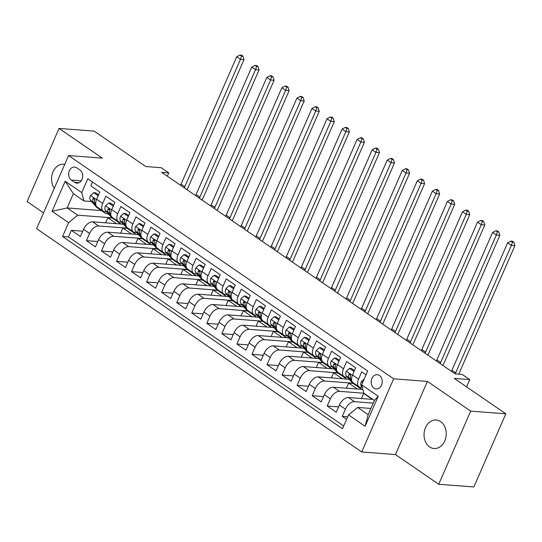 <?xml version="1.0" encoding="UTF-8"?>
<svg xmlns="http://www.w3.org/2000/svg" width="542" height="542" viewBox="0 0 542 542"><rect width="100%" height="100%" fill="white"/><g stroke="black" fill="none" stroke-linecap="round" stroke-linejoin="round"><path stroke-width="0.81" d="M440.666 421.601A14.295 11.084 -85.6 0 0 436.229 420.003A14.295 11.084 -85.6 0 0 424.562 430.436A14.295 11.084 -85.6 0 0 429.61 446.906A14.295 11.084 -85.6 0 0 434.04 448.505A14.295 11.084 -85.6 0 0 445.714 438.072A14.295 11.084 -85.6 0 0 440.666 421.601M64.749 164.321A14.295 11.084 -85.6 0 0 63.739 164.185A14.295 11.084 -85.6 0 0 52.764 172.41A14.295 11.084 -85.6 0 0 54.295 188.257M379.468 375.491A7.148 5.542 -85.6 0 0 377.252 374.691A7.148 5.542 -85.6 0 0 371.412 379.908A7.148 5.542 -85.6 0 0 373.939 388.14A7.148 5.542 -85.6 0 0 376.155 388.939A7.148 5.542 -85.6 0 0 381.988 383.722A7.148 5.542 -85.6 0 0 379.468 375.491M438.722 484.263L473.871 486.96L505.828 413.817L470.68 411.121L427.408 381.405L393.668 378.817L361.71 451.96L395.457 454.548L438.722 484.263L470.68 411.121M393.668 378.817L68.583 155.554L36.626 228.697L361.71 451.96M68.583 155.554L102.323 158.142L59.058 128.427L27.1 201.57L43.543 212.864M59.058 128.427L94.206 131.123L145.751 166.523L161.218 167.708L168.745 172.878L161.712 172.342L455.192 373.899L462.224 374.434L469.745 379.603L454.284 378.418L505.828 413.817M366.04 374.874L361.704 371.893L358.553 379.109L352.53 374.976A8.936 5.142 124.5 0 0 353.099 382.774L359.116 386.907A8.936 5.142 -55.5 0 1 358.553 379.109M352.53 374.976L355.681 367.761L346.656 361.561L343.499 368.777L337.483 364.637A8.936 5.142 124.5 0 0 338.045 372.435L344.068 376.568A8.936 5.142 -55.5 0 1 343.499 368.777M337.483 364.637L340.633 357.422L331.602 351.223L328.452 358.438L322.429 354.305A8.936 5.142 124.5 0 0 322.998 362.097L329.021 366.236A8.936 5.142 -55.5 0 1 328.452 358.438M322.429 354.305L325.586 347.09L316.555 340.884L313.398 348.099L307.382 343.967A8.936 5.142 124.5 0 0 307.951 351.765L313.967 355.898A8.936 5.142 -55.5 0 1 313.398 348.099M307.382 343.967L310.532 336.751L301.501 330.552L298.351 337.768L292.328 333.635A8.936 5.142 124.5 0 0 292.897 341.426L298.92 345.559A8.936 5.142 -55.5 0 1 298.351 337.768M292.328 333.635L295.485 326.42L286.454 320.214L283.303 327.429L277.28 323.296A8.936 5.142 124.5 0 0 277.85 331.087L283.866 335.227A8.936 5.142 -55.5 0 1 283.303 327.429M277.28 323.296L280.431 316.081L271.4 309.882L268.249 317.09L262.233 312.958A8.936 5.142 124.5 0 0 262.795 320.756L268.818 324.888A8.936 5.142 -55.5 0 1 268.249 317.09M262.233 312.958L265.384 305.742L256.352 299.543L253.202 306.758L247.179 302.626A8.936 5.142 124.5 0 0 247.748 310.417L253.764 314.55A8.936 5.142 -55.5 0 1 253.202 306.758M247.179 302.626L250.329 295.41L241.305 289.204L238.148 296.42L232.132 292.287A8.936 5.142 124.5 0 0 232.694 300.085L238.717 304.218A8.936 5.142 -55.5 0 1 238.148 296.42M232.132 292.287L235.282 285.072L226.251 278.873L223.101 286.088L217.078 281.948A8.936 5.142 124.5 0 0 217.647 289.746L223.663 293.879A8.936 5.142 -55.5 0 1 223.101 286.088M217.078 281.948L220.235 274.733L211.204 268.534L208.047 275.749L202.03 271.617A8.936 5.142 124.5 0 0 202.593 279.408L208.616 283.547A8.936 5.142 -55.5 0 1 208.047 275.749M202.03 271.617L205.181 264.401L196.15 258.195L192.999 265.411L186.976 261.278A8.936 5.142 124.5 0 0 187.546 269.076L193.569 273.209A8.936 5.142 -55.5 0 1 192.999 265.411M186.976 261.278L190.134 254.062L181.103 247.863L177.952 255.079L171.929 250.939A8.936 5.142 124.5 0 0 172.498 258.737L178.514 262.87A8.936 5.142 -55.5 0 1 177.952 255.079M171.929 250.939L175.08 243.724L166.048 237.525L162.898 244.74L156.882 240.607A8.936 5.142 124.5 0 0 157.444 248.399L163.467 252.538A8.936 5.142 -55.5 0 1 162.898 244.74M156.882 240.607L160.032 233.392L151.001 227.186L147.851 234.401L141.828 230.269A8.936 5.142 124.5 0 0 142.397 238.067L148.413 242.199A8.936 5.142 -55.5 0 1 147.851 234.401M141.828 230.269L144.978 223.053L135.954 216.854L132.797 224.07L126.781 219.937A8.936 5.142 124.5 0 0 127.343 227.728L133.366 231.861A8.936 5.142 -55.5 0 1 132.797 224.07M126.781 219.937L129.931 212.721L120.9 206.516L117.75 213.731L111.727 209.598A8.936 5.142 124.5 0 0 112.296 217.389L118.312 221.529A8.936 5.142 -55.5 0 1 117.75 213.731M111.727 209.598L114.877 202.383L105.853 196.177L102.695 203.392A8.936 5.142 124.5 0 0 103.265 211.19A8.936 5.142 124.5 0 0 104.87 211.732L106.611 211.868M121.537 224.049L92.628 221.834A8.936 5.142 124.5 0 0 83.549 229.307L80.399 236.522L71.368 230.323L82.73 231.197M127.004 228.141L98.651 225.967A8.936 5.142 124.5 0 0 89.572 233.446L86.415 240.662L97.777 241.529M86.415 240.662L95.446 246.861L98.603 239.645A8.936 5.142 124.5 0 1 107.682 232.166L136.591 234.388M151.638 244.72L122.729 242.504A8.936 5.142 124.5 0 0 113.651 249.984L110.5 257.199L101.469 250.993L112.824 251.867M166.692 255.058L137.776 252.843A8.936 5.142 124.5 0 0 128.698 260.316L125.548 267.531L116.516 261.332L127.878 262.199M181.739 265.397L152.83 263.175A8.936 5.142 124.5 0 0 143.752 270.654L140.602 277.87L131.57 271.664L142.925 272.538M196.793 275.729L167.878 273.514A8.936 5.142 124.5 0 0 158.799 280.986L155.649 288.202L146.618 282.003L157.979 282.877M211.841 286.068L182.932 283.852A8.936 5.142 124.5 0 0 173.853 291.325L170.696 298.54L161.672 292.341L173.027 293.208M226.888 296.406L197.979 294.184A8.936 5.142 124.5 0 0 188.901 301.664L185.75 308.879L176.719 302.673L188.081 303.547M241.942 306.738L213.033 304.523A8.936 5.142 124.5 0 0 203.955 311.996L200.797 319.211L191.766 313.012L203.128 313.886M256.989 317.077L228.08 314.861A8.936 5.142 124.5 0 0 219.002 322.334L215.852 329.55L206.82 323.35L218.182 324.218M272.043 327.415L243.134 325.193A8.936 5.142 124.5 0 0 234.056 332.673L230.899 339.888L221.868 333.682L233.229 334.556M287.091 337.747L258.182 335.532A8.936 5.142 124.5 0 0 249.103 343.005L245.953 350.22L236.922 344.021L248.277 344.895M302.145 348.086L273.229 345.864A8.936 5.142 124.5 0 0 264.15 353.343L261 360.559L251.969 354.36L263.331 355.227M317.192 358.418L288.283 356.202A8.936 5.142 124.5 0 0 279.205 363.682L276.054 370.897L267.023 364.691L278.378 365.565M332.239 368.756L303.33 366.541A8.936 5.142 124.5 0 0 294.252 374.014L291.101 381.229L282.07 375.03L293.432 375.897M347.293 379.095L318.384 376.873A8.936 5.142 124.5 0 0 309.306 384.353L306.149 391.568L297.124 385.362L308.479 386.236M362.341 389.427L333.432 387.212A8.936 5.142 124.5 0 0 324.353 394.684L321.203 401.9L312.172 395.701L323.533 396.575M372.91 399.42L348.486 397.55A8.936 5.142 124.5 0 0 339.407 405.023L336.25 412.238L327.219 406.039L338.581 406.906M359.116 386.907A8.936 5.142 -55.5 0 0 360.721 387.449L362.381 387.577M344.068 376.568A8.936 5.142 -55.5 0 0 345.674 377.11L347.415 377.246M329.021 366.236A8.936 5.142 -55.5 0 0 330.62 366.778L332.368 366.914M313.967 355.898A8.936 5.142 -55.5 0 0 315.573 356.44L317.314 356.575M298.92 345.559A8.936 5.142 -55.5 0 0 300.519 346.108L302.267 346.236M283.866 335.227A8.936 5.142 -55.5 0 0 285.471 335.769L287.219 335.904M268.818 324.888A8.936 5.142 -55.5 0 0 270.417 325.43L272.165 325.566M253.764 314.55A8.936 5.142 -55.5 0 0 255.37 315.098L257.118 315.227M238.717 304.218A8.936 5.142 -55.5 0 0 240.316 304.76L242.064 304.895M223.663 293.879A8.936 5.142 -55.5 0 0 225.269 294.421L227.017 294.557M208.616 283.547A8.936 5.142 -55.5 0 0 210.221 284.089L211.963 284.225M193.569 273.209A8.936 5.142 -55.5 0 0 195.167 273.751L196.915 273.886M178.514 262.87A8.936 5.142 -55.5 0 0 180.12 263.412L181.868 263.548M163.467 252.538A8.936 5.142 -55.5 0 0 165.066 253.08L166.814 253.216M148.413 242.199A8.936 5.142 -55.5 0 0 150.019 242.741L151.767 242.877M133.366 231.861A8.936 5.142 -55.5 0 0 134.965 232.41L136.713 232.538M118.312 221.529A8.936 5.142 -55.5 0 0 119.918 222.071L121.665 222.206M71.368 180.079L74.674 182.356A6.924 5.366 -85.6 0 0 76.822 183.135A6.924 5.366 -85.6 0 0 82.479 178.074A6.924 5.366 -85.6 0 0 80.033 170.1L76.72 167.824A6.924 5.366 -85.6 0 0 74.572 167.051A6.924 5.366 -85.6 0 0 68.922 172.105A6.924 5.366 -85.6 0 0 71.368 180.079L81.219 180.838M370.877 408.444L357.625 407.428L368.16 414.664L374.38 400.436L363.845 393.201L361.677 384.861L367.72 371.019L87.79 178.772L81.74 192.606L83.908 200.947L91.564 201.529M361.677 384.861L378.235 396.229L365.105 426.276L348.547 414.908L342.503 428.742L62.567 236.488L68.617 222.654L52.059 211.285L65.189 181.238L81.74 192.606M373.208 403.119L354.502 401.683L348.486 397.55M363.878 393.221L339.455 391.344L333.432 387.212M352.761 383.187L324.401 381.012L318.384 376.873M337.707 372.849L309.353 370.674L303.33 366.541M322.659 362.51L294.299 360.335L288.283 356.202M307.605 352.178L279.252 350.003L273.229 345.864M292.558 341.839L264.205 339.665L258.182 335.532M277.504 331.508L249.151 329.326L243.134 325.193M262.457 321.169L234.103 318.994L228.08 314.861M247.409 310.83L219.049 308.655L213.033 304.523M232.355 300.498L204.002 298.324L197.979 294.184M217.308 290.16L188.948 287.985L182.932 283.852M202.254 279.821L173.901 277.646L167.878 273.514M187.207 269.489L158.847 267.314L152.83 263.175M172.153 259.151L143.799 256.976L137.776 252.843M157.105 248.812L128.752 246.637L122.729 242.504M142.051 238.48L113.698 236.305L107.682 232.166M71.368 230.323L68.475 236.942L343.716 425.971M354.502 401.683A8.936 5.142 -55.5 0 0 345.423 409.156L342.273 416.371L346.609 419.352M327.219 406.039L330.376 398.824A8.936 5.142 -55.5 0 1 339.455 391.344M312.172 395.701L315.322 388.485A8.936 5.142 -55.5 0 1 324.401 381.012M297.124 385.362L300.275 378.147A8.936 5.142 -55.5 0 1 309.353 370.674M282.07 375.03L285.221 367.815A8.936 5.142 -55.5 0 1 294.299 360.335M267.023 364.691L270.173 357.476A8.936 5.142 -55.5 0 1 279.252 350.003M251.969 354.36L255.126 347.144A8.936 5.142 -55.5 0 1 264.205 339.665M236.922 344.021L240.072 336.806A8.936 5.142 -55.5 0 1 249.151 329.326M221.868 333.682L225.025 326.467A8.936 5.142 -55.5 0 1 234.103 318.994M206.82 323.35L209.971 316.135A8.936 5.142 -55.5 0 1 219.049 308.655M191.766 313.012L194.924 305.796A8.936 5.142 -55.5 0 1 204.002 298.324M176.719 302.673L179.869 295.458A8.936 5.142 -55.5 0 1 188.948 287.985M161.672 292.341L164.822 285.126A8.936 5.142 -55.5 0 1 173.901 277.646M146.618 282.003L149.768 274.787A8.936 5.142 -55.5 0 1 158.847 267.314M131.57 271.664L134.721 264.449A8.936 5.142 -55.5 0 1 143.799 256.976M116.516 261.332L119.674 254.117A8.936 5.142 -55.5 0 1 128.752 246.637M101.469 250.993L104.62 243.778A8.936 5.142 -55.5 0 1 113.698 236.305M92.486 181.99L90.799 185.845L99.83 192.044L96.679 199.26A8.936 5.142 124.5 0 0 97.242 207.058L103.265 211.19M83.908 200.947L73.373 193.711L67.161 207.945L77.696 215.181L68.617 222.654M101.449 210.574L67.161 207.945L52.059 211.285M111.957 217.809L77.696 215.181M466.574 386.859L469.745 379.603M167.302 176.177L168.745 172.878M68.475 236.942L62.567 236.488M105.595 222.83L107.838 217.694L112.248 218.033M107.838 217.694L116.53 223.663M342.273 416.371L347.727 416.791M120.642 233.162L122.885 228.033L127.302 228.372M122.885 228.033L131.584 234.002M135.696 243.5L137.939 238.365L142.35 238.704M137.939 238.365L146.631 244.34M150.744 253.839L152.986 248.703L157.404 249.042M152.986 248.703L161.679 254.672M165.791 264.171L168.034 259.042L172.451 259.381M168.034 259.042L176.733 265.011M180.845 274.509L183.088 269.374L187.505 269.713M183.088 269.374L191.78 275.35M195.892 284.841L198.135 279.713L202.552 280.051M198.135 279.713L206.834 285.681M210.946 295.18L213.189 290.045L217.606 290.383M213.189 290.045L221.881 296.02M225.994 305.519L228.236 300.383L232.653 300.722M228.236 300.383L236.935 306.359M241.048 315.851L243.29 310.722L247.701 311.061M243.29 310.722L251.983 316.691M256.095 326.189L258.338 321.054L262.755 321.392M258.338 321.054L267.037 327.029M271.149 336.528L273.392 331.392L277.802 331.731M273.392 331.392L282.084 337.361M286.196 346.86L288.439 341.731L292.856 342.07M288.439 341.731L297.131 347.7M301.244 357.198L303.486 352.063L307.903 352.402M303.486 352.063L312.185 358.038M316.298 367.537L318.54 362.402L322.957 362.74M318.54 362.402L327.233 368.37M331.345 377.869L333.587 372.74L338.005 373.079M333.587 372.74L342.287 378.709M346.399 388.207L348.642 383.072L353.052 383.411M348.642 383.072L357.334 389.048M361.446 398.539L363.689 393.411L364.21 393.451M363.689 393.411L372.388 399.379M348.547 414.908L357.625 407.428M73.373 193.711L65.189 181.238M378.235 396.229L374.38 400.436M365.105 426.276L368.16 414.664M427.408 381.405L395.457 454.548M98.177 195.825L93.664 192.654L90.433 195.574A5.921 3.408 124.5 0 0 90.487 200.31L96.225 206.814A17.087 9.837 124.5 0 0 97.282 207.755L100.141 209.72A17.087 9.837 124.5 0 0 101.103 210.249M102.723 210.818L103.746 211.983A17.087 9.837 124.5 0 0 104.809 212.925A17.087 9.837 124.5 0 0 108.481 213.982M98.576 194.91L95.494 192.789L93.664 192.654M98.055 207.613L99.084 208.778A17.087 9.837 124.5 0 0 100.141 209.72M104.809 212.925L101.95 210.96A17.087 9.837 -55.5 0 1 100.887 210.018L99.864 208.853M95.738 204.178L95.148 203.514A5.921 3.408 -55.5 0 1 94.626 200.269L93.983 198.392L93.326 198.358L92.817 199.029A5.921 3.408 124.5 0 0 93.346 202.274L95.954 205.235M180.527 185.262A11.165 6.429 124.5 0 0 181.055 184.158L236.718 56.754L240.479 59.335L241.529 56.077L242.938 56.185L241.427 55.149L240.025 55.04L241.529 56.077M184.294 187.844A11.165 6.429 124.5 0 0 184.822 186.746L240.479 59.335L243.995 59.606L188.331 187.01A16.748 9.648 -55.5 0 1 186.983 189.693M243.995 59.606L242.938 56.185M240.025 55.04L236.718 56.754M113.231 206.163L108.718 202.986L105.487 205.906A5.921 3.408 124.5 0 0 105.534 210.648L111.273 217.146A17.087 9.837 124.5 0 0 112.336 218.094L115.195 220.052A17.087 9.837 124.5 0 0 116.157 220.587M117.77 221.156L118.8 222.315A17.087 9.837 124.5 0 0 119.857 223.257A17.087 9.837 124.5 0 0 123.529 224.32M113.63 205.249L110.548 203.128L108.718 202.986M113.109 217.952L114.132 219.11A17.087 9.837 124.5 0 0 115.195 220.052M119.857 223.257L116.997 221.299A17.087 9.837 -55.5 0 1 115.941 220.35L114.911 219.192M110.792 214.517L110.202 213.853A5.921 3.408 -55.5 0 1 109.674 210.608L109.03 208.731L108.373 208.697L107.872 209.368A5.921 3.408 124.5 0 0 108.393 212.613L111.008 215.567M195.581 195.601A11.165 6.429 124.5 0 0 196.109 194.497L251.766 67.093L255.533 69.674L256.576 66.409L257.985 66.517L256.481 65.487L255.072 65.379L256.576 66.409M199.341 198.182A11.165 6.429 124.5 0 0 199.869 197.078L255.533 69.674L259.049 69.945L203.385 197.349A16.748 9.648 -55.5 0 1 202.03 200.032M259.049 69.945L257.985 66.517M255.072 65.379L251.766 67.093M128.278 216.495L123.766 213.324L120.534 216.244A5.921 3.408 124.5 0 0 120.588 220.98L126.32 227.484A17.087 9.837 124.5 0 0 127.384 228.426L130.243 230.391A17.087 9.837 124.5 0 0 131.205 230.926M132.824 231.488L133.847 232.653A17.087 9.837 124.5 0 0 134.911 233.595A17.087 9.837 124.5 0 0 138.583 234.659M128.678 215.581L125.595 213.467L123.766 213.324M128.156 228.284L129.186 229.449A17.087 9.837 124.5 0 0 130.243 230.391M134.911 233.595L132.052 231.63A17.087 9.837 -55.5 0 1 130.988 230.689L129.965 229.53M125.839 224.855L125.249 224.185A5.921 3.408 -55.5 0 1 124.728 220.946L124.084 219.063L123.42 219.029L122.919 219.706A5.921 3.408 124.5 0 0 123.447 222.945L126.056 225.906M210.628 205.933A11.165 6.429 124.5 0 0 211.156 204.829L266.82 77.425L270.58 80.013L271.63 76.747L273.032 76.856L271.528 75.819L270.126 75.711L271.63 76.747M214.395 208.521A11.165 6.429 124.5 0 0 214.917 207.417L270.58 80.013L274.096 80.277L218.433 207.688A16.748 9.648 -55.5 0 1 217.085 210.364M274.096 80.277L273.032 76.856M270.126 75.711L266.82 77.425M143.332 226.834L138.82 223.656L135.588 226.576A5.921 3.408 124.5 0 0 135.635 231.319L141.374 237.823A17.087 9.837 124.5 0 0 142.438 238.765L145.297 240.729A17.087 9.837 124.5 0 0 146.259 241.258M147.871 241.827L148.901 242.992A17.087 9.837 124.5 0 0 149.958 243.934A17.087 9.837 124.5 0 0 153.63 244.991M143.732 225.919L140.642 223.799L138.82 223.656M143.21 238.622L144.233 239.788A17.087 9.837 124.5 0 0 145.297 240.729M149.958 243.934L147.099 241.969A17.087 9.837 -55.5 0 1 146.042 241.027L145.012 239.862M140.886 235.187L140.303 234.523A5.921 3.408 -55.5 0 1 139.775 231.278L139.131 229.401L138.474 229.368L137.973 230.038A5.921 3.408 124.5 0 0 138.495 233.284L141.11 236.244M225.682 216.272A11.165 6.429 124.5 0 0 226.204 215.167L281.867 87.763L285.634 90.345L286.677 87.079L288.087 87.187L286.582 86.158L285.173 86.049L286.677 87.079M229.442 218.853A11.165 6.429 124.5 0 0 229.971 217.748L285.634 90.345L289.143 90.616L233.487 218.019A16.748 9.648 -55.5 0 1 232.132 220.702M289.143 90.616L288.087 87.187M285.173 86.049L281.867 87.763M158.379 237.172L153.867 233.995L150.635 236.915A5.921 3.408 124.5 0 0 150.69 241.657L156.421 248.155A17.087 9.837 124.5 0 0 157.485 249.103L160.344 251.061A17.087 9.837 124.5 0 0 161.306 251.596M162.925 252.165L163.948 253.324A17.087 9.837 124.5 0 0 165.012 254.266A17.087 9.837 124.5 0 0 168.684 255.329M158.779 236.251L155.696 234.137L153.867 233.995M158.257 248.961L159.28 250.119A17.087 9.837 124.5 0 0 160.344 251.061M165.012 254.266L162.153 252.301A17.087 9.837 -55.5 0 1 161.089 251.359L160.066 250.201M155.94 245.526L155.351 244.862A5.921 3.408 -55.5 0 1 154.829 241.617L154.179 239.74L153.522 239.706L153.02 240.377A5.921 3.408 124.5 0 0 153.549 243.615L156.157 246.576M240.729 226.61A11.165 6.429 124.5 0 0 241.258 225.506L296.921 98.102L300.681 100.683L301.731 97.418L303.134 97.526L301.63 96.49L300.227 96.388L301.731 97.418M244.489 229.191A11.165 6.429 124.5 0 0 245.018 228.087L300.681 100.683L304.197 100.954L248.534 228.358A16.748 9.648 -55.5 0 1 247.179 231.041M304.197 100.954L303.134 97.526M300.227 96.388L296.921 98.102M173.433 247.504L168.921 244.334L165.689 247.254A5.921 3.408 124.5 0 0 165.737 251.989L171.475 258.493A17.087 9.837 124.5 0 0 172.532 259.435L175.398 261.4A17.087 9.837 124.5 0 0 176.36 261.935M177.972 262.497L178.995 263.663A17.087 9.837 124.5 0 0 180.059 264.604A17.087 9.837 124.5 0 0 183.731 265.668M173.833 246.59L170.744 244.469L168.921 244.334M173.305 259.293L174.334 260.458A17.087 9.837 124.5 0 0 175.398 261.4M180.059 264.604L177.2 262.64A17.087 9.837 -55.5 0 1 176.136 261.698L175.113 260.533M170.987 255.858L170.405 255.194A5.921 3.408 -55.5 0 1 169.876 251.955L169.233 250.072L168.576 250.038L168.074 250.709A5.921 3.408 124.5 0 0 168.596 253.954L171.204 256.915M255.777 236.942A11.165 6.429 124.5 0 0 256.305 235.838L311.968 108.434L315.729 111.022L316.779 107.756L318.188 107.865L316.684 106.828L315.275 106.72L316.779 107.756M259.543 239.53A11.165 6.429 124.5 0 0 260.072 238.426L315.729 111.022L319.245 111.286L263.588 238.697A16.748 9.648 -55.5 0 1 262.233 241.373M319.245 111.286L318.188 107.865M315.275 106.72L311.968 108.434M188.48 257.843L183.968 254.665L180.737 257.585A5.921 3.408 124.5 0 0 180.784 262.328L186.523 268.832A17.087 9.837 124.5 0 0 187.586 269.774L190.445 271.738A17.087 9.837 124.5 0 0 191.407 272.267M193.027 272.836L194.05 273.995A17.087 9.837 124.5 0 0 195.113 274.943A17.087 9.837 124.5 0 0 198.785 276M188.88 256.928L185.798 254.808L183.968 254.665M188.359 269.631L189.382 270.797A17.087 9.837 124.5 0 0 190.445 271.738M195.113 274.943L192.254 272.978A17.087 9.837 -55.5 0 1 191.19 272.037L190.167 270.871M186.042 266.197L185.452 265.533A5.921 3.408 -55.5 0 1 184.93 262.287L184.28 260.411L183.623 260.377L183.121 261.048A5.921 3.408 124.5 0 0 183.643 264.293L186.258 267.253M270.831 247.281A11.165 6.429 124.5 0 0 271.359 246.176L327.022 118.773L330.783 121.354L331.833 118.088L333.235 118.197L331.731 117.167L330.329 117.058L331.833 118.088M274.591 249.862A11.165 6.429 124.5 0 0 275.119 248.758L330.783 121.354L334.299 121.625L278.635 249.029A16.748 9.648 -55.5 0 1 277.28 251.712M334.299 121.625L333.235 118.197M330.329 117.058L327.022 118.773M203.528 268.182L199.016 265.004L195.784 267.924A5.921 3.408 124.5 0 0 195.838 272.667L201.577 279.164A17.087 9.837 124.5 0 0 202.633 280.106L205.493 282.07A17.087 9.837 124.5 0 0 206.461 282.606M208.074 283.175L209.097 284.333A17.087 9.837 124.5 0 0 210.16 285.275A17.087 9.837 124.5 0 0 213.833 286.339M203.928 267.26L200.845 265.146L199.016 265.004M203.406 279.97L204.436 281.129A17.087 9.837 124.5 0 0 205.493 282.07M210.16 285.275L207.301 283.31A17.087 9.837 -55.5 0 1 206.238 282.368L205.215 281.21M201.089 276.535L200.506 275.864A5.921 3.408 -55.5 0 1 199.978 272.626L199.334 270.749L198.677 270.715L198.169 271.386A5.921 3.408 124.5 0 0 198.697 274.625L201.306 277.585M285.878 257.613A11.165 6.429 124.5 0 0 286.406 256.515L342.07 129.104L345.83 131.692L346.88 128.427L348.289 128.535L346.785 127.499L345.376 127.39L346.88 128.427M289.645 260.201A11.165 6.429 124.5 0 0 290.173 259.096L345.83 131.692L349.346 131.963L293.683 259.367A16.748 9.648 -55.5 0 1 292.334 262.05M349.346 131.963L348.289 128.535M345.376 127.39L342.07 129.104M218.582 278.513L214.07 275.343L210.838 278.263A5.921 3.408 124.5 0 0 210.885 282.999L216.624 289.503A17.087 9.837 124.5 0 0 217.688 290.444L220.547 292.409A17.087 9.837 124.5 0 0 221.509 292.944M223.121 293.507L224.151 294.672A17.087 9.837 124.5 0 0 225.208 295.614A17.087 9.837 124.5 0 0 228.88 296.677M218.982 277.599L215.899 275.478L214.07 275.343M218.46 290.302L219.483 291.467A17.087 9.837 124.5 0 0 220.547 292.409M225.208 295.614L222.349 293.649A17.087 9.837 -55.5 0 1 221.292 292.707L220.262 291.542M216.143 286.867L215.553 286.203A5.921 3.408 -55.5 0 1 215.025 282.958L214.381 281.081L213.724 281.047L213.223 281.718A5.921 3.408 124.5 0 0 213.744 284.963L216.36 287.924M300.932 267.951A11.165 6.429 124.5 0 0 301.46 266.847L357.117 139.443L360.884 142.024L361.934 138.766L363.336 138.874L361.832 137.837L360.423 137.729L361.934 138.766M304.692 270.533A11.165 6.429 124.5 0 0 305.221 269.435L360.884 142.024L364.4 142.295L308.737 269.699A16.748 9.648 -55.5 0 1 307.382 272.382M364.4 142.295L363.336 138.874M360.423 137.729L357.117 139.443M233.629 288.852L229.117 285.675L225.885 288.595A5.921 3.408 124.5 0 0 225.939 293.337L231.678 299.841A17.087 9.837 124.5 0 0 232.735 300.783L235.594 302.748A17.087 9.837 124.5 0 0 236.556 303.276M238.175 303.845L239.198 305.004A17.087 9.837 124.5 0 0 240.262 305.952A17.087 9.837 124.5 0 0 243.934 307.009M234.029 287.938L230.946 285.817L229.117 285.675M233.507 300.641L234.537 301.799A17.087 9.837 124.5 0 0 235.594 302.748M240.262 305.952L237.403 303.987A17.087 9.837 -55.5 0 1 236.339 303.046L235.316 301.88M231.19 297.206L230.601 296.542A5.921 3.408 -55.5 0 1 230.079 293.297L229.435 291.42L228.778 291.386L228.27 292.057A5.921 3.408 124.5 0 0 228.799 295.302L231.407 298.256M315.979 278.29A11.165 6.429 124.5 0 0 316.508 277.186L372.171 149.782L375.931 152.363L376.981 149.097L378.391 149.206L376.88 148.176L375.477 148.068L376.981 149.097M319.746 280.871A11.165 6.429 124.5 0 0 320.268 279.767L375.931 152.363L379.447 152.634L323.784 280.038A16.748 9.648 -55.5 0 1 322.436 282.721M379.447 152.634L378.391 149.206M375.477 148.068L372.171 149.782M248.683 299.184L244.171 296.013L240.939 298.933A5.921 3.408 124.5 0 0 240.987 303.669L246.725 310.173A17.087 9.837 124.5 0 0 247.789 311.115L250.648 313.08A17.087 9.837 124.5 0 0 251.61 313.615M253.222 314.184L254.252 315.342A17.087 9.837 124.5 0 0 255.309 316.284A17.087 9.837 124.5 0 0 258.981 317.348M249.083 298.269L246 296.156L244.171 296.013M248.561 310.979L249.584 312.138A17.087 9.837 124.5 0 0 250.648 313.08M255.309 316.284L252.45 314.319A17.087 9.837 -55.5 0 1 251.393 313.378L250.363 312.219M246.244 307.544L245.655 306.874A5.921 3.408 -55.5 0 1 245.126 303.635L244.483 301.758L243.825 301.725L243.324 302.395A5.921 3.408 124.5 0 0 243.846 305.634L246.461 308.594M331.033 288.622A11.165 6.429 124.5 0 0 331.562 287.524L387.218 160.114L390.985 162.702L392.029 159.436L393.438 159.544L391.934 158.508L390.525 158.4L392.029 159.436M334.793 291.21A11.165 6.429 124.5 0 0 335.322 290.106L390.985 162.702L394.495 162.973L338.838 290.377A16.748 9.648 -55.5 0 1 337.483 293.053M394.495 162.973L393.438 159.544M390.525 158.4L387.218 160.114M263.73 309.523L259.218 306.352L255.987 309.272A5.921 3.408 124.5 0 0 256.041 314.008L261.772 320.512A17.087 9.837 124.5 0 0 262.836 321.453L265.695 323.418A17.087 9.837 124.5 0 0 266.657 323.947M268.276 324.516L269.299 325.681A17.087 9.837 124.5 0 0 270.363 326.623A17.087 9.837 124.5 0 0 274.035 327.68M264.13 308.608L261.048 306.487L259.218 306.352M263.608 321.311L264.632 322.476A17.087 9.837 124.5 0 0 265.695 323.418M270.363 326.623L267.504 324.658A17.087 9.837 -55.5 0 1 266.44 323.716L265.417 322.551M261.291 317.876L260.702 317.212A5.921 3.408 -55.5 0 1 260.18 313.967L259.537 312.09L258.873 312.057L258.371 312.727A5.921 3.408 124.5 0 0 258.9 315.972L261.508 318.933M346.081 298.96A11.165 6.429 124.5 0 0 346.609 297.856L402.272 170.452L406.033 173.034L407.083 169.775L408.485 169.883L406.981 168.847L405.579 168.738L407.083 169.775M349.841 301.542A11.165 6.429 124.5 0 0 350.369 300.444L406.033 173.034L409.549 173.305L353.885 300.708A16.748 9.648 -55.5 0 1 352.53 303.391M409.549 173.305L408.485 169.883M405.579 168.738L402.272 170.452M278.784 319.861L274.272 316.684L271.041 319.604A5.921 3.408 124.5 0 0 271.088 324.346L276.827 330.844A17.087 9.837 124.5 0 0 277.883 331.792L280.749 333.75A17.087 9.837 124.5 0 0 281.711 334.285M283.324 334.854L284.354 336.013A17.087 9.837 124.5 0 0 285.41 336.955A17.087 9.837 124.5 0 0 289.082 338.018M279.184 318.947L276.095 316.826L274.272 316.684M278.663 331.65L279.686 332.808A17.087 9.837 124.5 0 0 280.749 333.75M285.41 336.955L282.551 334.997A17.087 9.837 -55.5 0 1 281.488 334.048L280.465 332.89M276.339 328.215L275.756 327.551A5.921 3.408 -55.5 0 1 275.228 324.306L274.584 322.429L273.927 322.395L273.425 323.066A5.921 3.408 124.5 0 0 273.947 326.311L276.555 329.265M361.135 309.299A11.165 6.429 124.5 0 0 361.656 308.195L417.32 180.791L421.087 183.372L422.13 180.107L423.539 180.215L422.035 179.185L420.626 179.077L422.13 180.107M364.895 311.88A11.165 6.429 124.5 0 0 365.423 310.776L421.087 183.372L424.596 183.643L368.939 311.047A16.748 9.648 -55.5 0 1 367.584 313.73M424.596 183.643L423.539 180.215M420.626 179.077L417.32 180.791M293.832 330.193L289.32 327.022L286.088 329.942A5.921 3.408 124.5 0 0 286.135 334.678L291.874 341.182A17.087 9.837 124.5 0 0 292.937 342.124L295.797 344.089A17.087 9.837 124.5 0 0 296.759 344.624M298.378 345.186L299.401 346.352A17.087 9.837 124.5 0 0 300.464 347.293A17.087 9.837 124.5 0 0 304.137 348.357M294.231 329.279L291.149 327.165L289.32 327.022M293.71 341.982L294.733 343.147A17.087 9.837 124.5 0 0 295.797 344.089M300.464 347.293L297.605 345.329A17.087 9.837 -55.5 0 1 296.542 344.387L295.519 343.228M291.393 338.554L290.803 337.883A5.921 3.408 -55.5 0 1 290.282 334.644L289.631 332.761L288.974 332.727L288.473 333.405A5.921 3.408 124.5 0 0 289.001 336.643L291.61 339.604M376.182 319.631A11.165 6.429 124.5 0 0 376.71 318.527L432.374 191.123L436.134 193.711L437.184 190.445L438.586 190.554L437.082 189.517L435.68 189.409L437.184 190.445M379.942 322.219A11.165 6.429 124.5 0 0 380.47 321.115L436.134 193.711L439.65 193.975L383.987 321.386A16.748 9.648 -55.5 0 1 382.632 324.062M439.65 193.975L438.586 190.554M435.68 189.409L432.374 191.123M308.879 340.532L304.374 337.354L301.142 340.274A5.921 3.408 124.5 0 0 301.189 345.017L306.928 351.521A17.087 9.837 124.5 0 0 307.985 352.463L310.844 354.427A17.087 9.837 124.5 0 0 311.813 354.956M313.425 355.525L314.448 356.69A17.087 9.837 124.5 0 0 315.512 357.632A17.087 9.837 124.5 0 0 319.184 358.689M309.286 339.617L306.196 337.497L304.374 337.354M308.757 352.32L309.787 353.486A17.087 9.837 124.5 0 0 310.844 354.427M315.512 357.632L312.653 355.667A17.087 9.837 -55.5 0 1 311.589 354.725L310.566 353.56M306.44 348.885L305.857 348.221A5.921 3.408 -55.5 0 1 305.329 344.976L304.685 343.1L304.028 343.066L303.527 343.736A5.921 3.408 124.5 0 0 304.048 346.982L306.657 349.942M391.229 329.97A11.165 6.429 124.5 0 0 391.758 328.865L447.421 201.461L451.181 204.043L452.231 200.777L453.64 200.886L452.136 199.856L450.727 199.747L452.231 200.777M394.996 332.551A11.165 6.429 124.5 0 0 395.524 331.447L451.181 204.043L454.697 204.314L399.034 331.718A16.748 9.648 -55.5 0 1 397.686 334.4M454.697 204.314L453.64 200.886M450.727 199.747L447.421 201.461M323.933 350.87L319.421 347.693L316.189 350.613A5.921 3.408 124.5 0 0 316.237 355.356L321.975 361.853A17.087 9.837 124.5 0 0 323.039 362.801L325.898 364.759A17.087 9.837 124.5 0 0 326.86 365.294M328.479 365.864L329.502 367.022A17.087 9.837 124.5 0 0 330.566 367.964A17.087 9.837 124.5 0 0 334.238 369.027M324.333 349.949L321.25 347.835L319.421 347.693M323.811 362.659L324.834 363.817A17.087 9.837 124.5 0 0 325.898 364.759M330.566 367.964L327.7 365.999A17.087 9.837 -55.5 0 1 326.643 365.057L325.613 363.899M321.494 359.224L320.905 358.56A5.921 3.408 -55.5 0 1 320.383 355.315L319.733 353.438L319.075 353.404L318.574 354.075A5.921 3.408 124.5 0 0 319.096 357.313L321.711 360.274M406.283 340.308A11.165 6.429 124.5 0 0 406.812 339.204L462.475 211.8L466.235 214.381L467.285 211.116L468.688 211.224L467.184 210.188L465.774 210.086L467.285 211.116M410.043 342.89A11.165 6.429 124.5 0 0 410.572 341.785L466.235 214.381L469.751 214.652L414.088 342.056A16.748 9.648 -55.5 0 1 412.733 344.739M469.751 214.652L468.688 211.224M465.774 210.086L462.475 211.8M338.98 361.202L334.468 358.032L331.237 360.952A5.921 3.408 124.5 0 0 331.291 365.687L337.029 372.191A17.087 9.837 124.5 0 0 338.086 373.133L340.945 375.098A17.087 9.837 124.5 0 0 341.907 375.633M343.526 376.195L344.549 377.361A17.087 9.837 124.5 0 0 345.613 378.302A17.087 9.837 124.5 0 0 349.285 379.366M339.38 360.288L336.297 358.167L334.468 358.032M338.858 372.991L339.888 374.156A17.087 9.837 124.5 0 0 340.945 375.098M345.613 378.302L342.754 376.338A17.087 9.837 -55.5 0 1 341.69 375.396L340.667 374.231M336.541 369.556L335.952 368.892A5.921 3.408 -55.5 0 1 335.43 365.654L334.787 363.77L334.129 363.736L333.621 364.407A5.921 3.408 124.5 0 0 334.15 367.652L336.758 370.613M421.33 350.64A11.165 6.429 124.5 0 0 421.859 349.536L477.522 222.132L481.282 224.72L482.333 221.454L483.742 221.563L482.231 220.526L480.829 220.418L482.333 221.454M425.097 353.228A11.165 6.429 124.5 0 0 425.626 352.124L481.282 224.72L484.799 224.984L429.135 352.395A16.748 9.648 -55.5 0 1 427.787 355.071M484.799 224.984L483.742 221.563M480.829 220.418L477.522 222.132M354.034 371.541L349.522 368.364L346.291 371.284A5.921 3.408 124.5 0 0 346.338 376.026L352.076 382.53A17.087 9.837 124.5 0 0 353.14 383.472L355.999 385.437A17.087 9.837 124.5 0 0 356.961 385.965M358.574 386.534L359.603 387.693A17.087 9.837 124.5 0 0 360.66 388.641A17.087 9.837 124.5 0 0 362.903 389.562M354.434 370.626L351.351 368.506L349.522 368.364M353.912 383.329L354.935 384.495A17.087 9.837 124.5 0 0 355.999 385.437M360.66 388.641L357.801 386.676A17.087 9.837 -55.5 0 1 356.744 385.735L355.715 384.569M351.595 379.895L351.006 379.231A5.921 3.408 -55.5 0 1 350.478 375.985L349.834 374.109L349.177 374.075L348.675 374.746A5.921 3.408 124.5 0 0 349.197 377.991L351.812 380.951M436.385 360.979A11.165 6.429 124.5 0 0 436.913 359.874L492.57 232.471L496.337 235.052L497.387 231.786L498.789 231.895L497.285 230.865L495.876 230.757L497.387 231.786M440.145 363.56A11.165 6.429 124.5 0 0 440.673 362.456L496.337 235.052L499.853 235.323L444.189 362.727A16.748 9.648 -55.5 0 1 442.834 365.41M499.853 235.323L498.789 231.895M495.876 230.757L492.57 232.471M364.231 379.007L361.338 381.622A5.921 3.408 124.5 0 0 361.392 386.365L362.354 387.449M451.432 371.311A11.165 6.429 124.5 0 0 451.96 370.213L507.624 242.802L511.384 245.391L512.434 242.125L513.836 242.233L512.332 241.197L510.93 241.088L512.434 242.125M455.199 373.899A11.165 6.429 124.5 0 0 455.72 372.794L511.384 245.391L514.9 245.662L459.237 373.065A16.748 9.648 -55.5 0 1 458.728 374.17M514.9 245.662L513.836 242.233M510.93 241.088L507.624 242.802M98.651 225.967L92.628 221.834M89.572 233.446L83.549 229.307M345.423 409.156L339.407 405.023M330.376 398.824L324.353 394.684M315.322 388.485L309.306 384.353M300.275 378.147L294.252 374.014M285.221 367.815L279.205 363.682M270.173 357.476L264.15 353.343M255.126 347.144L249.103 343.005M240.072 336.806L234.056 332.673M225.025 326.467L219.002 322.334M209.971 316.135L203.955 311.996M194.924 305.796L188.901 301.664M179.869 295.458L173.853 291.325M164.822 285.126L158.799 280.986M149.768 274.787L143.752 270.654M134.721 264.449L128.698 260.316M119.674 254.117L113.651 249.984M104.62 243.778L98.603 239.645M102.695 203.392L96.679 199.26M79.064 182.695L74.674 182.356M96.523 199.625L90.514 195.499M99.084 208.778L96.225 206.814M103.746 211.983L100.887 210.018M93.346 202.274L90.487 200.31M95.717 203.9L95.148 203.514M181.055 184.158L184.822 186.746M94.572 199.165L92.817 199.029M111.577 209.964L105.568 205.831M114.132 219.11L111.273 217.146M118.8 222.315L115.941 220.35M108.393 212.613L105.534 210.648M110.764 214.239L110.202 213.853M196.109 194.497L199.869 197.078M109.62 209.503L107.872 209.368M126.625 220.296L120.615 216.17M129.186 229.449L126.32 227.484M133.847 232.653L130.988 230.689M123.447 222.945L120.588 220.98M125.819 224.571L125.249 224.185M211.156 204.829L214.917 207.417M124.667 219.835L122.919 219.706M141.679 230.635L135.669 226.509M144.233 239.788L141.374 237.823M148.901 242.992L146.042 241.027M138.495 233.284L135.635 231.319M140.866 234.91L140.303 234.523M226.204 215.167L229.971 217.748M139.721 230.174L137.973 230.038M156.726 240.973L150.717 236.84M159.28 250.119L156.421 248.155M163.948 253.324L161.089 251.359M153.549 243.615L150.69 241.657M155.913 245.248L155.351 244.862M241.258 225.506L245.018 228.087M154.768 240.512L153.02 240.377M171.773 251.305L165.764 247.179M174.334 260.458L171.475 258.493M178.995 263.663L176.136 261.698M168.596 253.954L165.737 251.989M170.967 255.58L170.405 255.194M256.305 235.838L260.072 238.426M169.822 250.844L168.074 250.709M186.827 261.644L180.818 257.518M189.382 270.797L186.523 268.832M194.05 273.995L191.19 272.037M183.643 264.293L180.784 262.328M186.014 265.919L185.452 265.533M271.359 246.176L275.119 248.758M184.869 261.183L183.121 261.048M201.875 271.976L195.865 267.85M204.436 281.129L201.577 279.164M209.097 284.333L206.238 282.368M198.697 274.625L195.838 272.667M201.068 276.257L200.506 275.864M286.406 256.515L290.173 259.096M199.923 271.522L198.169 271.386M216.929 282.314L210.919 278.188M219.483 291.467L216.624 289.503M224.151 294.672L221.292 292.707M213.744 284.963L210.885 282.999M216.116 286.589L215.553 286.203M301.46 266.847L305.221 269.435M214.971 281.854L213.223 281.718M231.976 292.653L225.967 288.527M234.537 301.799L231.678 299.841M239.198 305.004L236.339 303.046M228.799 295.302L225.939 293.337M231.17 296.928L230.601 296.542M316.508 277.186L320.268 279.767M230.025 292.192L228.27 292.057M247.03 302.985L241.021 298.859M249.584 312.138L246.725 310.173M254.252 315.342L251.393 313.378M243.846 305.634L240.987 303.669M246.217 307.267L245.655 306.874M331.562 287.524L335.322 290.106M245.072 302.524L243.324 302.395M262.077 313.323L256.068 309.197M264.632 322.476L261.772 320.512M269.299 325.681L266.44 323.716M258.9 315.972L256.041 314.008M261.264 317.598L260.702 317.212M346.609 297.856L350.369 300.444M260.119 312.863L258.371 312.727M277.125 323.662L271.115 319.529M279.686 332.808L276.827 330.844M284.354 336.013L281.488 334.048M273.947 326.311L271.088 324.346M276.318 327.937L275.756 327.551M361.656 308.195L365.423 310.776M275.173 323.201L273.425 323.066M292.179 333.994L286.169 329.868M294.733 343.147L291.874 341.182M299.401 346.352L296.542 344.387M289.001 336.643L286.135 334.678M291.366 338.269L290.803 337.883M376.71 318.527L380.47 321.115M290.221 333.533L288.473 333.405M307.226 344.333L301.216 340.207M309.787 353.486L306.928 351.521M314.448 356.69L311.589 354.725M304.048 346.982L301.189 345.017M306.42 348.608L305.857 348.221M391.758 328.865L395.524 331.447M305.275 343.872L303.527 343.736M322.28 354.671L316.271 350.538M324.834 363.817L321.975 361.853M329.502 367.022L326.643 365.057M319.096 357.313L316.237 355.356M321.467 358.946L320.905 358.56M406.812 339.204L410.572 341.785M320.322 354.211L318.574 354.075M337.327 365.003L331.318 360.877M339.888 374.156L337.029 372.191M344.549 377.361L341.69 375.396M334.15 367.652L331.291 365.687M336.521 369.278L335.952 368.892M421.859 349.536L425.626 352.124M335.376 364.542L333.621 364.407M352.381 375.342L346.372 371.216M354.935 384.495L352.076 382.53M359.603 387.693L356.744 385.735M349.197 377.991L346.338 376.026M351.568 379.617L351.006 379.231M436.913 359.874L440.673 362.456M350.423 374.881L348.675 374.746M362.727 382.449L361.419 381.548M362.212 386.927L361.392 386.365M451.96 370.213L455.72 372.794"/></g></svg>
